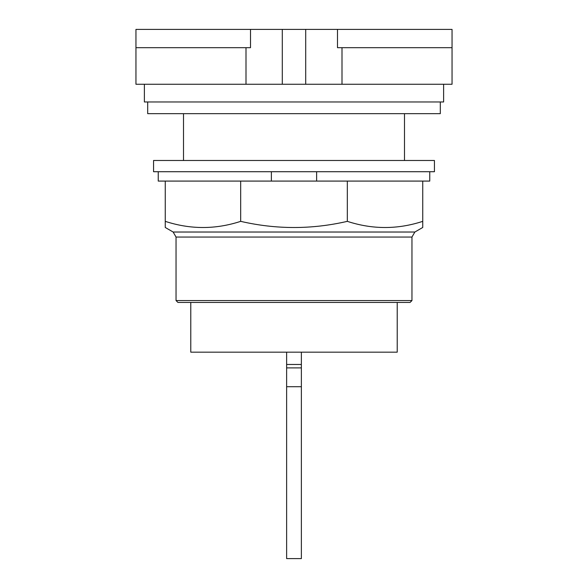 <?xml version="1.0" encoding="UTF-8"?>
<svg xmlns="http://www.w3.org/2000/svg" width="588" height="588" viewBox="0 0 588 588"><rect width="100%" height="100%" fill="white"/><g stroke="black" fill="none" stroke-linecap="round" stroke-linejoin="round"><path stroke-width="0.88" d="M337.483 47.687L452.047 47.687L452.047 29.4L337.483 29.4L337.483 47.687M337.483 29.4L250.517 29.4L250.517 47.687L135.953 47.687L135.953 84.268L452.047 84.268L452.047 47.687M250.517 29.4L135.953 29.4L135.953 47.687M305.701 29.4L305.701 84.268M282.299 29.4L282.299 84.268M404.485 160.48L404.485 113.668M183.515 113.668L183.515 160.48M144.376 84.268L144.376 101.967L443.624 101.967L443.624 84.268M147.698 101.967L147.698 113.668L440.302 113.668L440.302 101.967M301.372 367.904L286.628 367.904L286.628 386.72L301.372 386.72L301.372 352.168M286.628 352.168L286.628 364.472L301.372 364.472M286.628 364.472L286.628 367.904M301.372 386.72L301.372 558.6L286.628 558.6L286.628 386.72M190.784 302.43L190.784 352.168L397.216 352.168L397.216 302.43M176.04 300.556L177.914 302.43L410.086 302.43L411.96 300.556L411.96 237.052L414.863 232.025L422.743 227.475L422.743 221.353C397.606 229.563 372.469 229.563 347.324 221.353C311.772 229.563 276.228 229.563 240.676 221.353C215.531 229.563 190.394 229.563 165.257 221.353L165.257 227.475L173.137 232.025L176.04 237.052L176.04 300.556L411.96 300.556M316.631 171.718L316.631 181.082L240.676 181.082L240.676 221.353M240.676 181.082L165.257 181.082L165.257 221.353M347.324 221.353L347.324 181.082L422.743 181.082L422.743 221.353M347.324 181.082L316.631 181.082M158.238 171.718L158.238 181.082L165.257 181.082M422.743 181.082L429.762 181.082L429.762 171.718M271.369 181.082L271.369 171.718M153.556 171.718L434.444 171.718L434.444 160.48L153.556 160.48L153.556 171.718M342.003 84.268L342.003 47.687M245.997 84.268L245.997 47.687M176.04 237.052L411.96 237.052M414.863 232.025L173.137 232.025"/></g></svg>
